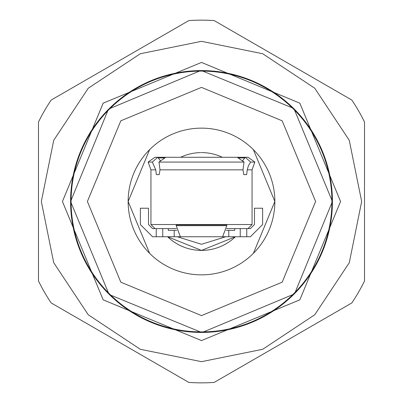 <?xml version="1.0" encoding="UTF-8"?>
<svg xmlns="http://www.w3.org/2000/svg" width="403" height="403" viewBox="0 0 403 403"><rect width="100%" height="100%" fill="white"/><g stroke="black" fill="none" stroke-linecap="round" stroke-linejoin="round"><path stroke-width="0.6" d="M247.271 169.839L248.394 165.744L250.646 162.066L254.842 162.066L252.056 169.839L247.271 169.839L246.641 174.61L243.785 174.61L242.984 169.839L244.037 162.066L158.963 162.066L160.016 169.839L159.215 174.61L156.359 174.61L155.729 169.839L152.354 162.066L157.714 157.281L160.565 160.928M244.037 162.066L237.251 157.281L154.883 157.281L148.158 162.066L152.354 162.066M155.729 169.839L150.944 169.839L150.944 224.526L155.019 228.602M252.056 169.839L252.056 224.526L247.981 228.602M165.749 157.281L158.963 162.066M246.616 236.752L156.238 236.752L156.238 228.602L176.408 228.602M176.227 224.879L226.773 224.879L226.783 225.67L176.217 225.67L176.227 224.879M226.597 228.602L237.735 228.602M237.317 228.602L247.986 228.602M226.285 230.375L234.707 230.375L234.707 228.602M176.721 230.375L168.293 230.375L168.293 228.602M182.483 236.752L220.512 236.752M177.28 236.752L201.5 244.289L225.72 236.752M222.265 157.281L180.74 157.281M201.5 250.404A48.904 48.904 0 0 1 167.603 236.752L201.5 250.404L235.392 236.752A48.904 48.904 0 0 1 202.256 250.399M149.629 149.629L128.144 201.5A73.356 73.356 0 0 0 201.5 274.856A73.356 73.356 0 0 0 274.856 201.5L253.371 149.629M253.371 253.371L274.856 201.5A73.356 73.356 0 0 0 201.5 128.144A73.356 73.356 0 0 0 128.144 201.5L149.629 253.371M315.609 201.5L282.186 120.814L201.5 87.391L120.814 120.814L87.391 201.5L120.814 282.186L201.5 315.609L282.186 282.186L315.609 201.5M71.089 201.5A130.411 130.411 0 0 0 201.5 331.911A130.411 130.411 0 0 0 331.911 201.5A130.411 130.411 0 0 0 201.5 71.089A130.411 130.411 0 0 0 71.089 201.5M108.291 109.566L70.58 201.5L108.926 294.074M109.525 294.669L201.5 332.42M202.341 332.415L294.074 294.074M294.709 293.434L332.42 201.5L294.074 108.926M293.475 108.331L201.5 70.58M200.659 70.585L108.926 108.926M332.42 201.5A130.92 130.92 0 0 0 201.5 70.58A130.92 130.92 0 0 0 70.58 201.5A130.92 130.92 0 0 0 201.5 332.42A130.92 130.92 0 0 0 332.42 201.5M340.57 201.5L299.837 103.163L201.5 62.43L103.163 103.163L62.43 201.5L103.163 299.837L201.5 340.57L299.837 299.837L340.57 201.5M201.5 41.328L140.299 53.745L88.242 88.242L53.75 140.244L41.328 201.5L53.72 262.701L88.242 314.758L140.284 349.285L201.5 361.672L262.711 349.285L314.758 314.758L349.28 262.726L361.672 201.5L349.25 140.269L314.758 88.242L262.701 53.745L201.5 41.328M214.184 382.407A181.35 181.35 0 0 1 188.816 382.407L51.171 302.94A181.35 181.35 0 0 1 38.487 280.967L38.487 122.033A181.35 181.35 0 0 1 51.171 100.06L188.816 20.593A181.35 181.35 0 0 1 214.184 20.593L351.829 100.06A181.35 181.35 0 0 1 364.514 122.033L364.514 280.967A181.35 181.35 0 0 1 351.829 302.94L214.184 382.407M222.391 157.281A48.904 48.904 0 0 0 201.5 152.596M200.744 152.601A48.904 48.904 0 0 0 180.609 157.281M156.238 228.602L152.596 228.602L148.521 224.526L148.521 208.225L140.37 208.225L140.37 224.526L152.596 236.752L156.238 236.752M250.404 228.602L246.762 228.602L246.762 236.752L250.404 236.752L262.63 224.526L262.63 208.225L254.479 208.225L254.479 224.526L250.404 228.602L254.479 224.526M250.404 236.752L262.63 224.526M222.607 236.752L226.783 225.67M180.393 236.752L176.217 225.67M156.359 174.61L159.215 174.61M242.415 160.913L245.286 157.281L248.117 157.281L254.842 162.066M250.646 162.066L245.286 157.281L237.251 157.281M243.785 174.61L246.641 174.61M158.334 157.916L164.847 157.916M252.056 224.526L150.944 224.526M242.984 169.839L160.016 169.839M174.197 230.375L174.197 236.752M162.757 236.752L162.757 228.602M240.243 236.752L240.243 228.602M228.803 236.752L228.803 230.375M244.666 157.916L238.153 157.916M150.944 169.839L148.158 162.066"/></g></svg>
